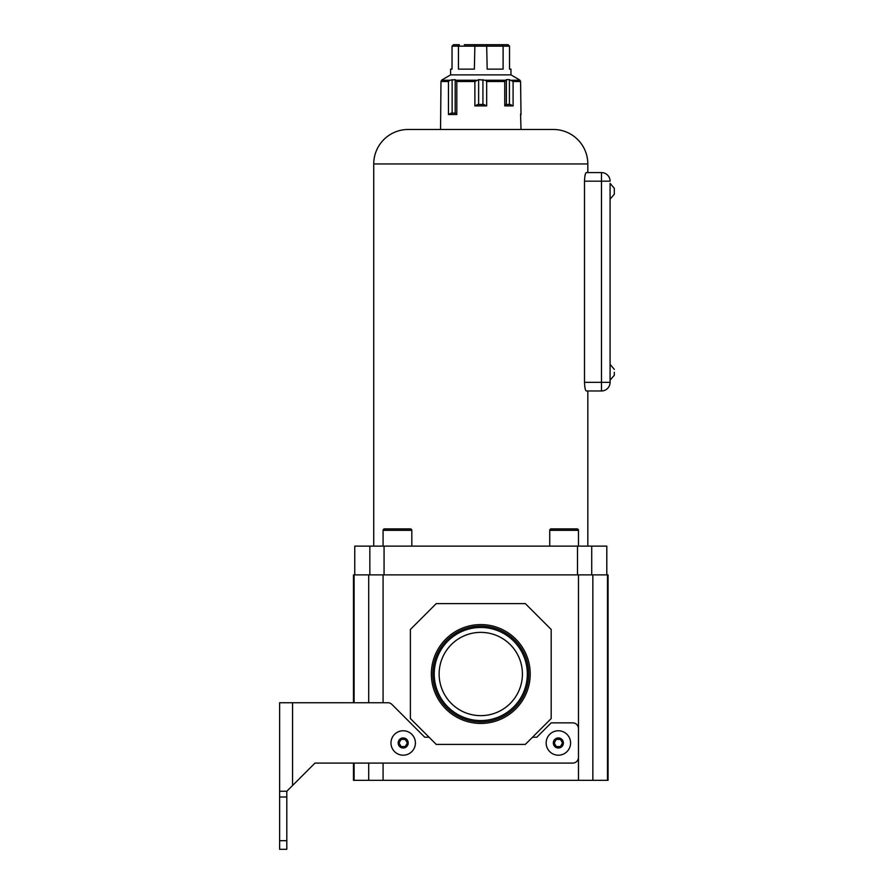 <?xml version="1.0" encoding="UTF-8"?>
<svg xmlns="http://www.w3.org/2000/svg" width="894" height="894" viewBox="0 0 894 894"><rect width="100%" height="100%" fill="white"/><g stroke="black" fill="none" stroke-linecap="round" stroke-linejoin="round"><path stroke-width="1.34" d="M546.156 742.981A12.214 12.214 0 0 1 558.359 730.767A12.214 12.214 0 0 1 570.573 742.981A12.214 12.214 0 0 1 558.359 755.195A12.214 12.214 0 0 1 546.156 742.981M560.437 746.568L556.291 746.568L554.213 742.981L556.291 739.383L560.437 739.383L562.516 742.981L560.437 746.568M390.98 742.981A12.214 12.214 0 0 1 403.194 730.767A12.214 12.214 0 0 1 415.408 742.981A12.214 12.214 0 0 1 403.194 755.195A12.214 12.214 0 0 1 390.98 742.981M405.261 746.568L401.115 746.568L399.048 742.981L401.115 739.383L405.261 739.383L407.34 742.981L405.261 746.568M286.806 840.684L286.806 849.3L279.632 849.3L279.632 840.684L286.806 840.684L286.806 791.257L314.967 763.096L572.73 763.096A5.744 5.744 0 0 0 578.474 757.341L578.474 728.61A5.744 5.744 0 0 0 572.73 722.866L551.185 722.866L536.813 737.226L532.5 737.226M279.632 840.684L279.632 797.001L286.806 797.001M429.053 737.226L424.739 737.226L391.941 704.427A5.744 5.744 0 0 0 387.884 702.751L279.632 702.751L279.632 797.001M354.091 763.096L354.091 780.339L353.476 780.339L353.476 763.096L314.967 763.096M279.632 791.257L286.806 791.257M431.355 674.009A49.427 49.427 0 0 1 480.782 624.582A49.427 49.427 0 0 1 530.209 674.009A49.427 49.427 0 0 1 480.782 723.436A49.427 49.427 0 0 1 431.355 674.009M528.723 674.009A47.941 47.941 0 0 0 480.782 626.068A47.941 47.941 0 0 0 432.83 674.009A47.941 47.941 0 0 0 480.782 721.961A47.941 47.941 0 0 0 528.723 674.009M527.326 674.009A46.544 46.544 0 0 0 480.782 627.465A46.544 46.544 0 0 0 434.227 674.009A46.544 46.544 0 0 0 480.782 720.553A46.544 46.544 0 0 0 527.326 674.009M522.42 674.009A41.638 41.638 0 0 0 480.782 632.371A41.638 41.638 0 0 0 439.133 674.009A41.638 41.638 0 0 0 480.782 715.647A41.638 41.638 0 0 0 522.42 674.009M353.476 702.751L353.476 574.876L383.079 574.876L383.079 702.751M354.091 780.339L607.462 780.339L607.462 574.876L383.079 574.876M607.462 574.876L608.076 574.876L608.076 780.339L607.462 780.339M578.474 574.876L578.474 780.339M383.079 763.096L383.079 780.339M368.708 574.876L368.708 702.751M368.708 763.096L368.708 780.339M592.845 574.876L592.845 780.339M525.314 744.411L436.238 744.411L410.38 718.553L410.38 629.477L436.238 603.606L525.314 603.606L551.185 629.477L551.185 718.553L525.314 744.411M497.232 44.7L464.321 44.7L497.232 44.7M520.576 114.097L521.012 129.474M442.329 79.689L450.61 74.873L510.955 74.873L519.224 79.689M441.524 80.259L442.418 79.633L440.977 81.51L441.524 80.259L449.838 80.259L448.464 81.51L440.977 81.51L440.552 129.474M456.812 114.533L448.464 114.533L451.314 113.091L455.538 113.091L456.812 114.533L456.812 81.51L455.18 79.633L449.838 80.259M486.671 105.905L474.882 105.905L477.787 104.475L483.766 104.475L486.671 105.905L486.671 81.51L485.274 80.259L478.625 79.633L474.882 81.51L456.812 81.51M513.089 105.905L504.741 105.905L506.015 104.475L510.239 104.475L513.089 105.905L513.089 81.51L509.424 79.633L506.373 79.633L504.741 81.51L486.671 81.51M521.012 114.533L520.576 81.51L520.029 80.259L520.576 81.51L513.089 81.51M504.741 105.905L504.741 81.51M474.882 105.905L474.882 81.51M448.464 114.533L448.464 81.51M510.955 74.873L510.955 69.129L509.513 69.129L509.513 46.142L452.04 46.142L452.04 69.129L450.61 69.129L450.61 74.873M464.321 44.7L486.66 44.7L487.174 69.129L503.11 69.129L503.11 46.142L502.193 44.7L508.071 44.7L509.513 46.142M452.04 46.142L453.481 44.7L459.36 44.7L458.443 46.142L458.443 69.129L474.379 69.129L474.893 44.7M486.66 44.7L502.193 44.7M452.129 113.091L452.129 79.633M455.18 113.091L455.18 79.633M478.625 104.475L478.625 79.633M482.928 104.475L482.928 79.633M506.373 104.475L506.373 79.633M509.424 104.475L509.424 79.633M614.312 188.377L614.312 194.121M614.312 372.284L614.312 375.156M587.816 546.133L587.816 390.969L601.472 390.969L586.33 390.969C585.324 390.488 584.721 387.616 584.497 382.341L601.472 382.341L601.472 181.191L584.497 181.191C584.721 175.928 585.324 173.056 586.33 172.576L601.472 172.576L587.816 172.576L587.816 163.948A34.486 34.486 0 0 0 553.33 129.474L408.223 129.474A34.486 34.486 0 0 0 373.737 163.948L373.737 546.133M411.81 546.133L411.81 530.332A1.442 1.442 0 0 0 410.38 528.902L384.509 528.902A1.442 1.442 0 0 0 383.079 530.332L383.079 546.133M578.474 546.133L578.474 530.332A1.442 1.442 0 0 0 577.043 528.902L551.185 528.902A1.442 1.442 0 0 0 549.743 530.332L549.743 546.133M584.497 181.191L584.497 382.341M587.816 172.576L586.151 172.631M354.762 574.876L354.762 546.133L606.803 546.133L606.803 574.876M384.062 574.876L384.062 546.133M577.49 574.876L577.49 546.133M585.726 173.212L585.157 174.922M585.112 175.09L584.866 176.375M591.716 574.876L591.716 546.133M369.848 574.876L369.848 546.133M610.088 355.041L610.088 208.492M614.368 188.377L610.088 183.348L610.088 382.341L610.088 380.185L614.368 375.156M614.368 369.412L610.088 364.383L610.088 357.924M610.088 205.62L610.088 199.15L614.368 194.121M601.472 390.969A8.616 8.616 0 0 0 610.088 382.341A8.616 8.616 0 0 1 601.472 390.969L601.472 382.341L610.088 382.341M610.088 181.191A8.616 8.616 0 0 0 601.472 172.576A8.616 8.616 0 0 1 610.088 181.191L601.472 181.191L601.472 172.576M553.33 742.981A5.029 5.029 0 0 1 558.359 737.952A5.029 5.029 0 0 1 563.388 742.981A5.029 5.029 0 0 1 558.359 748.01A5.029 5.029 0 0 1 553.33 742.981M398.165 742.981A5.029 5.029 0 0 1 403.194 737.952A5.029 5.029 0 0 1 408.223 742.981A5.029 5.029 0 0 1 403.194 748.01A5.029 5.029 0 0 1 398.165 742.981M292.562 702.751L292.562 785.502M354.091 574.876L354.091 702.751M456.197 80.259L476.29 80.259M485.274 80.259L505.356 80.259M511.714 80.259L520.029 80.259M587.816 163.948L373.737 163.948M411.81 530.332L383.079 530.332M578.474 530.332L549.743 530.332"/></g></svg>
